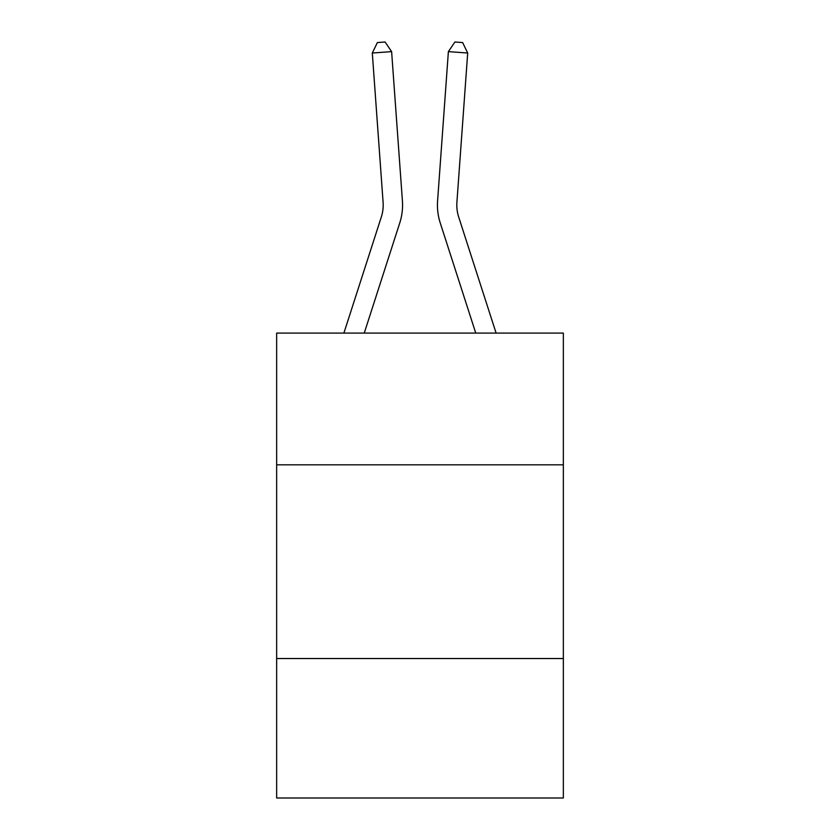 <?xml version="1.0" encoding="UTF-8"?>
<svg xmlns="http://www.w3.org/2000/svg" width="840" height="840" viewBox="0 0 840 840"><rect width="100%" height="100%" fill="white"/><g stroke="black" fill="none" stroke-linecap="round" stroke-linejoin="round"><path stroke-width="1.26" d="M563.346 464.814L563.346 333.081L276.654 333.081L276.654 464.814L563.346 464.814L563.346 798L276.654 798L276.654 464.814M563.346 658.529L276.654 658.529M402.413 200.886L391.619 51.629L402.413 200.886A58.118 58.118 0 0 1 399.767 222.905L364.245 333.081M496.104 333.081L458.671 216.962A38.745 38.745 0 0 1 456.907 202.283L467.702 53.025L448.382 51.629L437.588 200.886A58.118 58.118 0 0 0 440.233 222.905L475.755 333.081M343.896 333.081L381.329 216.962A38.745 38.745 0 0 0 383.093 202.283L372.298 53.025L377.37 42.556L385.098 42L391.619 51.629L372.298 53.025M467.702 53.025L462.63 42.556L454.902 42L448.382 51.629L437.588 200.886M458.671 216.962A38.745 38.745 0 0 1 456.907 202.283A38.745 38.745 0 0 0 458.671 216.962A38.745 38.745 0 0 1 456.907 202.283A38.745 38.745 0 0 0 458.671 216.962A38.745 38.745 0 0 1 456.907 202.283A38.745 38.745 0 0 0 458.671 216.962A38.745 38.745 0 0 1 456.907 202.283A38.745 38.745 0 0 0 458.671 216.962A38.745 38.745 0 0 1 456.907 202.283A38.745 38.745 0 0 0 458.671 216.962A38.745 38.745 0 0 1 456.907 202.283A38.745 38.745 0 0 0 458.671 216.962A38.745 38.745 0 0 1 456.907 202.283A38.745 38.745 0 0 0 458.671 216.962A38.745 38.745 0 0 1 456.907 202.283A38.745 38.745 0 0 0 458.671 216.962A38.745 38.745 0 0 1 456.907 202.283A38.745 38.745 0 0 0 458.671 216.962A38.745 38.745 0 0 1 456.907 202.283A38.745 38.745 0 0 0 458.671 216.962A38.745 38.745 0 0 1 456.907 202.283A38.745 38.745 0 0 0 458.671 216.962A38.745 38.745 0 0 1 456.907 202.283A38.745 38.745 0 0 0 458.671 216.962A38.745 38.745 0 0 1 456.907 202.283A38.745 38.745 0 0 0 458.671 216.962A38.745 38.745 0 0 1 456.907 202.283A38.745 38.745 0 0 0 458.671 216.962A38.745 38.745 0 0 1 456.907 202.283A38.745 38.745 0 0 0 458.671 216.962A38.745 38.745 0 0 1 456.907 202.283A38.745 38.745 0 0 0 458.671 216.962A38.745 38.745 0 0 1 456.907 202.283A38.745 38.745 0 0 0 458.671 216.962M381.329 216.962A38.745 38.745 0 0 0 383.093 202.283A38.745 38.745 0 0 1 381.329 216.962A38.745 38.745 0 0 0 383.093 202.283A38.745 38.745 0 0 1 381.329 216.962A38.745 38.745 0 0 0 383.093 202.283A38.745 38.745 0 0 1 381.329 216.962A38.745 38.745 0 0 0 383.093 202.283A38.745 38.745 0 0 1 381.329 216.962A38.745 38.745 0 0 0 383.093 202.283"/></g></svg>
